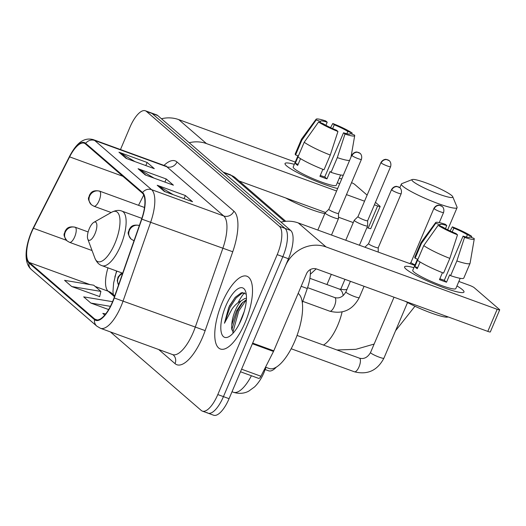 <?xml version="1.0" encoding="UTF-8"?>
<svg xmlns="http://www.w3.org/2000/svg" width="526" height="526" viewBox="0 0 526 526"><rect width="100%" height="100%" fill="white"/><g stroke="black" fill="none" stroke-linecap="round" stroke-linejoin="round"><path stroke-width="0.79" d="M116.871 271.094A32.277 11.934 -70 0 0 114.852 276.978M276.38 367.069A24.203 8.949 110 0 1 268.668 370.817L265.189 369.548M310.235 269.614A24.203 8.949 110 0 1 307.283 288.511L302.325 302.687M244.491 292.745A32.277 11.934 -70 0 0 238.054 302.687A32.277 11.934 -70 0 1 244.491 292.745M206.889 412.515A24.203 8.949 -70 0 0 207.98 413.16L213.615 415.218A24.203 8.949 -70 0 0 229.073 398.675L288.472 258.739A24.203 8.949 -70 0 0 290.681 230.447L157.728 115.542A24.203 8.949 -70 0 0 156.643 114.892L151.008 112.84A24.203 8.949 -70 0 1 152.093 113.484A24.203 8.949 -70 0 0 151.008 112.84L145.373 110.782A24.203 8.949 -70 0 0 129.909 127.325L120.48 149.542M110.361 331.899L201.254 410.458A24.203 8.949 -70 0 0 202.346 411.108A24.203 8.949 -70 0 0 217.803 394.566L277.202 254.637L282.837 256.688A24.203 8.949 -70 0 0 285.046 228.396L152.093 113.484L285.046 228.396A24.203 8.949 -70 0 1 282.837 256.688L223.438 396.617L282.837 256.688L288.472 258.739M207.98 413.16A24.203 8.949 -70 0 0 223.438 396.617A24.203 8.949 -70 0 1 207.98 413.16L202.346 411.108M245.116 322.537A38.727 14.32 -70 0 0 246.898 276.229A38.727 14.32 -70 0 0 222.156 302.693A38.727 14.32 -70 0 0 220.374 349.001A38.727 14.32 -70 0 0 245.116 322.537A38.727 14.32 -70 0 0 246.898 276.229A38.727 14.32 -70 0 0 222.156 302.693A38.727 14.32 -70 0 0 220.374 349.001A38.727 14.32 -70 0 0 245.116 322.537M112.393 302.115A25.82 9.547 110 0 1 95.903 319.762A25.82 9.547 110 0 1 94.739 319.065L29.219 262.441A25.82 9.547 110 0 1 33.427 228.271L69.616 156.866A25.82 9.547 110 0 1 84.252 143.21A25.82 9.547 110 0 1 85.416 143.9L142.329 193.095A25.82 9.547 110 0 1 141.599 219.086L114.017 297.92A25.82 9.547 110 0 1 112.393 302.115M112.584 302.279A26.464 9.784 -70 0 0 114.247 297.979L141.829 219.145A26.464 9.784 -70 0 0 142.579 192.509L85.666 143.315A26.464 9.784 -70 0 0 69.471 156.597L33.283 228.001A26.464 9.784 -70 0 0 28.969 263.033L94.489 319.657A26.464 9.784 -70 0 0 112.584 302.279M71.727 286.538L100.893 291.411L93.72 285.21L64.553 280.338L71.727 286.538L99.644 296.585M277.202 254.637A24.203 8.949 -70 0 0 279.411 226.338L146.458 111.433A24.203 8.949 -70 0 0 145.373 110.782M157.202 185.257L185.376 195.527L192.549 201.728L164.375 191.457L157.202 185.257A6.457 5.937 130.8 0 1 158.142 185.704L165.111 191.727M118.948 152.192L147.122 162.462L154.296 168.662L126.122 158.392L118.948 152.192A6.457 5.937 130.8 0 1 119.889 152.639L126.851 158.655M138.075 168.721L166.249 178.991L173.422 185.191L145.248 174.921L138.075 168.721A6.457 5.937 130.8 0 1 139.015 169.168L145.985 175.191M105.706 313.89L102.807 313.404L104.74 315.074M112.571 301.694L83.68 296.868L90.853 303.068L108.645 309.558M166.249 178.991L164.934 182.095M154.092 178.15L139.015 169.168M147.122 162.462L145.801 165.565M134.965 161.613L119.889 152.639M185.376 195.527L184.061 198.631M173.218 194.679L158.142 185.704M90.853 303.068L110.421 306.342M100.893 291.411L99.618 296.703M265.525 367.174L269.128 368.489A40.344 14.919 -70 0 0 294.895 340.914A40.344 14.919 -70 0 0 298.15 293.423M239.034 324.397L244.195 311.622M246.234 294.106L241.414 292.699L235.142 297.374L228.79 307.322L224.451 323.24L232.097 308.946C234.892 305.054 237.883 302.371 241.079 300.905A18.232 6.739 -70 0 0 235.273 310.511A18.232 6.739 -70 0 0 231.802 324.693L236.509 310.958L241.493 303.555L246.411 299.603M241.079 300.905L244.583 298.61L246.464 298.189M241.434 319.348A26.307 9.724 -70 0 0 245.537 291.266A26.307 9.724 -70 0 0 225.838 305.876A26.307 9.724 -70 0 0 220.933 330.262A26.307 9.724 -70 0 0 229.007 336.614A26.307 9.724 -70 0 0 241.434 319.348M231.802 324.693L231.604 328L233.373 332.853M224.451 323.24L229.836 307.703L236.128 297.94L242.94 292.449M232.834 332.419L238.778 310.965L246.398 299.741M229.329 306.086L235.293 297.203M231.775 329.861L237.66 310.557L242.861 302.141M462.466 289.714A32.277 4.175 -157 0 1 462.86 292.594A32.277 4.175 -157 0 1 434.956 284.244A32.277 4.175 -157 0 1 406.118 269.174A32.277 4.175 -157 0 1 404.981 268.03A32.277 4.175 -157 0 1 413.877 267.655A32.277 4.175 -157 0 0 404.579 266.833A32.277 4.175 -157 0 0 406.118 269.174A32.277 4.175 -157 0 0 438.329 285.611A32.277 4.175 -157 0 0 463.998 292.055A32.277 4.175 -157 0 0 462.466 289.714A32.277 4.175 -157 0 0 456.949 285.94A32.277 4.175 -157 0 1 462.466 289.714M499.7 309.84L490.324 331.932A4.037 0.519 -157 0 1 487.806 331.393L316.645 269.01A8.068 7.423 130.8 0 0 306.474 273.809L273.79 350.816A4.037 1.493 110 0 1 273.5 351.44L252.388 343.748A4.037 1.493 -70 0 0 252.658 343.116L285.348 266.11A32.277 29.693 -49.2 0 1 326.028 246.918L497.182 309.301A4.037 0.519 23 0 0 499.7 309.84A4.037 0.519 23 0 0 499.509 309.551L474.163 287.643A4.037 0.519 23 0 0 469.442 285.322L458.85 281.463M281.002 222.084A32.277 29.693 -49.2 0 1 298.288 222.945L414.823 265.42M273.5 351.44L260.929 376.248A4.037 1.493 110 0 1 258.641 378.378L240.494 371.77M469.547 237.338L469.757 236.838A16.135 2.084 -157 0 1 469.777 237.141A16.135 2.084 -157 0 1 463.077 236.121L444.319 280.312A16.135 2.084 23 0 1 439.854 278.754M449.822 258.391L457.502 234.826L456.029 233.557A16.135 2.084 -157 0 1 442.478 226.897L438.145 225.319L423.765 245.589L417.512 260.317A26.629 3.445 -157 0 0 443.569 273.119L449.822 258.391A26.629 3.445 -157 0 1 423.765 245.589M460.191 278.313L455.832 288.59A23.4 3.024 -157 0 1 437.218 283.915A23.4 3.024 -157 0 1 413.863 272.001A23.4 3.024 -157 0 1 412.752 270.305L417.499 259.121M420.096 262.001L417.243 268.727A23.4 3.024 -157 0 1 415.737 267.583A23.4 3.024 -157 0 1 414.85 266.656L417.532 260.337M439.651 225.864L440.091 224.832L435.758 223.254L421.372 243.525L415.119 258.253L417.953 259.285M415.119 258.253A26.629 3.445 -157 0 1 414.784 257.26L421.037 242.525A26.629 3.445 -157 0 1 421.089 242.433L435.653 222.57A20.981 2.715 -157 0 1 445.298 224.28L446.771 225.549L445.456 228.646M421.372 243.525A26.629 3.445 -157 0 1 421.037 242.525M457.502 234.826A20.981 2.715 -157 0 1 438.145 225.319M435.758 223.254A20.981 2.715 -157 0 1 435.653 222.57M452.196 231.927L453.813 228.12L452.347 226.844L450.125 230.98M452.347 226.844A20.981 2.715 -157 0 1 471.697 236.352L467.364 234.774L466.398 237.055M471.493 237.476L471.697 236.352M440.091 224.832A16.135 2.084 -157 0 1 440.071 224.53A16.135 2.084 -157 0 1 446.771 225.549M453.813 228.12A16.135 2.084 -157 0 1 467.364 234.774M448.08 316.915A27.431 3.55 -157 0 1 431.169 312.983A27.431 3.55 -157 0 1 405.316 301.326M442.432 272.672L439.473 279.648A23.4 3.024 -157 0 0 446.521 282.212L449.645 274.848L450.611 275.683L456.864 260.955L464.543 237.39L463.077 236.121M469.757 236.838L474.09 238.423A20.981 2.715 -157 0 1 474.255 238.955L470.086 263.237A26.629 3.445 -157 0 1 470.053 263.335L463.8 278.063A26.629 3.445 -157 0 1 450.611 275.683M470.053 263.335A26.629 3.445 -157 0 1 456.864 260.955M474.255 238.955A20.981 2.715 -157 0 1 464.543 237.39M446.521 282.212L444.319 280.312M417.683 267.688L414.85 266.656M451.716 195.534A22.191 2.867 23 0 0 430.899 184.771A22.191 2.867 23 0 0 412.246 179.537A22.191 2.867 23 0 0 412.976 181.417A22.191 2.867 23 0 0 436.442 193.233A22.191 2.867 23 0 0 452.741 196.731A22.191 2.867 23 0 0 451.716 195.534M452.741 196.731L457.035 207.093A30.258 3.912 -157 0 1 457.074 207.665A30.258 3.912 -157 0 1 433.01 201.622A30.258 3.912 -157 0 1 402.811 186.217A30.258 3.912 -157 0 1 401.371 184.021A30.258 3.912 -157 0 1 401.805 183.653L412.246 179.537M89.282 228.685A9.685 3.577 -70 0 0 87.77 239.028A9.685 3.577 -70 0 0 95.022 233.649A9.685 3.577 -70 0 0 96.83 224.674A9.685 3.577 -70 0 0 93.858 222.334A9.685 3.577 -70 0 0 89.282 228.685M410.997 262.408A5.247 0.677 23 0 0 410.977 262.441A5.247 0.677 23 0 0 411.22 262.816A5.247 0.677 23 0 0 415.047 264.9M381.179 162.961A5.247 0.677 23 0 0 386.419 165.637A5.247 0.677 23 0 0 390.588 166.683C391.811 162.245 388.78 160.2 389.187 160.667A5.247 4.826 -49.2 0 0 387.793 159.845A5.247 4.826 130.8 0 0 381.179 162.961A5.247 0.677 23 0 1 380.929 162.58L357.989 216.64A5.247 0.677 23 0 1 358.009 216.607L354.281 220.23A7.259 0.94 23 0 0 354.254 220.269A7.259 0.94 23 0 0 354.596 220.795A7.259 0.94 23 0 0 363.091 224.97A7.259 0.94 23 0 0 367.621 225.943A7.259 0.94 23 0 0 367.635 225.897L367.648 220.723A5.247 0.677 23 0 0 367.648 220.703M357.989 216.64A5.247 0.677 23 0 0 358.239 217.021A5.247 0.677 23 0 0 364.367 220.032A5.247 0.677 23 0 0 367.641 220.736L390.588 166.683M368.588 243.643A5.247 0.677 23 0 0 368.568 243.669A5.247 0.677 23 0 0 368.818 244.051A5.247 0.677 23 0 0 374.953 247.062A5.247 0.677 23 0 0 378.227 247.772A5.247 0.677 23 0 0 378.233 247.733L378.22 252.072M328.835 209.309L325.127 212.912A7.259 0.94 23 0 0 325.094 212.958A7.259 0.94 23 0 0 333.931 217.652A7.259 0.94 23 0 0 338.468 218.632A7.259 0.94 23 0 0 338.474 218.579L338.494 213.405A5.247 0.677 23 0 1 338.481 213.424A5.247 0.677 23 0 1 335.213 212.714A5.247 0.677 23 0 1 329.079 209.703A5.247 0.677 23 0 1 328.829 209.322A5.247 0.677 23 0 1 328.849 209.295M337.653 188.532A32.277 4.175 -157 0 1 309.347 178.321A32.277 4.175 -157 0 1 286.558 165.841A32.277 4.175 -157 0 1 285.427 164.691A32.277 4.175 -157 0 1 294.317 164.322A32.277 4.175 -157 0 0 285.026 163.501A32.277 4.175 -157 0 0 286.558 165.841A32.277 4.175 -157 0 0 309.347 178.321A32.277 4.175 -157 0 0 337.653 188.532M189.182 142.724A32.277 29.693 -49.2 0 1 206.468 143.585L336.601 191.01M161.443 118.751A32.277 29.693 -49.2 0 1 178.728 119.606L295.27 162.08M337.396 182.607A32.277 4.175 -157 0 1 339.592 183.969A32.277 4.175 -157 0 0 337.396 182.607M346.47 194.607L364.544 201.195M374.413 204.792L377.622 205.962A4.037 0.519 23 0 0 380.14 206.508A4.037 0.519 23 0 0 379.95 206.212L375.459 202.332M351.546 182.654A4.037 0.519 23 0 1 354.603 184.31L367.122 195.126M339.296 178.13L341.696 179.004M380.14 206.508L370.764 228.6A4.037 0.519 -157 0 1 368.246 228.06L366.931 227.58M353.268 222.597L338.481 217.212M325.555 212.497L239.146 181.003M349.994 134.005L350.204 133.505A16.135 2.084 -157 0 1 350.217 133.808A16.135 2.084 -157 0 1 343.517 132.789L324.759 176.979A16.135 2.084 23 0 1 320.295 175.421M330.269 155.052L337.948 131.493L336.476 130.218A16.135 2.084 -157 0 1 322.925 123.564L318.592 121.986L304.206 142.257L297.953 156.985A26.629 3.445 -157 0 0 324.016 169.786L330.269 155.052A26.629 3.445 -157 0 1 304.206 142.257M340.631 174.98L336.272 185.251A23.4 3.024 -157 0 1 317.665 180.582A23.4 3.024 -157 0 1 294.31 168.668A23.4 3.024 -157 0 1 293.192 166.966L297.94 155.788M300.537 158.668L297.683 165.394A23.4 3.024 -157 0 1 296.184 164.244A23.4 3.024 -157 0 1 295.296 163.323L297.979 157.004M320.091 122.532L320.531 121.499L316.198 119.921L301.819 140.192L295.566 154.92L298.393 155.952M295.566 154.92A26.629 3.445 -157 0 1 295.224 153.921L301.477 139.193A26.629 3.445 -157 0 1 301.529 139.101L316.1 119.231A20.981 2.715 -157 0 1 325.745 120.947L327.211 122.216L325.903 125.313M301.819 140.192A26.629 3.445 -157 0 1 301.477 139.193M337.948 131.493A20.981 2.715 -157 0 1 318.592 121.986M316.198 119.921A20.981 2.715 -157 0 1 316.1 119.231M332.642 128.594L334.26 124.787L332.787 123.511L330.565 127.647M332.787 123.511A20.981 2.715 -157 0 1 352.144 133.019L347.811 131.441L346.844 133.716M351.94 134.143L352.144 133.019M320.531 121.499A16.135 2.084 -157 0 1 320.512 121.197A16.135 2.084 -157 0 1 327.211 122.216M334.26 124.787A16.135 2.084 -157 0 1 347.811 131.441M324.838 213.569A27.431 3.55 -157 0 1 285.756 197.993M322.879 169.339L319.92 176.309A23.4 3.024 -157 0 0 326.962 178.879L330.085 171.515L331.058 172.35L337.311 157.622L344.99 134.058L343.517 132.789M343.327 175.178A26.629 3.445 -157 0 1 331.058 172.35M349.58 160.443A26.629 3.445 -157 0 1 337.311 157.622M350.204 133.505L354.531 135.083A20.981 2.715 -157 0 1 354.702 135.623A20.981 2.715 -157 0 1 344.99 134.058M326.962 178.879L324.759 176.979M298.124 164.355L295.296 163.323M301.181 286.289L307.283 288.511M265.965 367.339L264.072 372.375C261.6 378.253 258.437 383.099 254.584 386.899L248.791 391.107C246.411 392.449 240.842 394.658 233.386 392.258A32.277 11.934 -70 0 0 251.402 375.742M290.681 230.447L279.411 226.338M229.073 398.675L217.803 394.566M157.728 115.542L146.458 111.433M284.546 221.439L231.315 175.428L223.892 172.725M229.862 174.566L235.609 177.952A16.135 14.846 130.8 0 0 231.315 175.428A32.277 11.934 -70 0 0 229.862 174.566L223.228 172.147M265.466 368.779A16.135 0.526 -160.7 0 0 264.894 368.424M94.739 319.065L97.238 319.979M85.666 143.315A8.068 7.423 -49.2 0 1 94.68 140.475L151.593 189.669A32.277 11.934 110 0 1 150.679 222.156L123.097 300.99A32.277 11.934 110 0 1 121.065 306.231A32.277 11.934 110 0 1 100.453 328.29L172.574 354.577A32.277 11.934 -70 0 0 193.193 332.517A32.277 11.934 -70 0 0 195.218 327.277L222.807 248.443A32.277 11.934 -70 0 0 223.721 215.956L166.801 166.762A32.277 11.934 -70 0 0 165.348 165.9L166.282 166.032M114.247 297.979L205.16 330.604A40.344 14.919 110 0 1 175.04 363.644L158.694 349.514M163.987 165.401A40.344 14.919 110 0 1 176.973 161.969L233.892 211.156A8.068 7.423 130.8 0 1 223.721 215.956L151.593 189.669A8.068 7.423 130.8 0 0 142.579 192.509M69.471 156.597A8.068 2.314 -153.1 0 1 69.544 156.347C75.363 145.308 82.569 136.753 93.227 139.614A32.277 11.934 110 0 1 94.68 140.475L166.801 166.762A8.068 7.423 130.8 0 0 176.973 161.969M233.892 211.156A40.344 14.919 110 0 1 232.748 251.763L141.829 219.145M33.283 228.001A8.068 2.314 -153.1 0 1 33.355 227.751C25.761 243.295 22.644 262.093 31.33 269.536L96.85 326.166A8.068 7.423 -49.2 0 1 94.489 319.657M28.969 263.033A8.068 7.423 130.8 0 0 31.33 269.536M232.748 251.763L205.16 330.604M175.04 363.644A8.068 7.423 130.8 0 0 173.278 354.971L172.574 354.577M69.616 156.866L122.874 176.276M33.427 228.271L66.447 240.303M143.73 195.034L138.522 205.311M107.975 267.852A25.82 9.547 -70 0 0 108.106 291.194L114.451 296.677M29.219 262.441L89.972 284.586M95.199 286.486L108.106 291.194A14.524 13.36 130.8 0 1 111.979 293.462L114.74 295.849M298.288 222.945L326.028 246.918M252.658 343.116L273.79 350.816M487.806 331.393L497.182 309.301M241.585 369.199L260.929 376.248M342.084 311.971A30.258 11.191 110 0 1 337.784 325.173A30.258 11.191 110 0 1 323.451 345.049M309.899 278.326L339.178 288.998A30.258 11.191 110 0 1 340.539 289.806A30.258 11.191 110 0 1 343.222 295.612M94.923 258.233A26.681 9.869 -70 0 0 114.905 243.413A26.681 9.869 -70 0 0 119.882 218.671A26.681 9.869 -70 0 0 111.69 212.234C115.621 210.268 119.034 209.887 121.92 211.104A29.048 10.737 -70 0 1 120.585 245.833A29.048 10.737 -70 0 1 102.031 265.683C99.039 264.756 96.672 262.27 94.923 258.233L87.77 239.028M118.567 284.908A8.068 7.423 -49.2 0 1 118.251 277.991A8.068 7.423 130.8 0 1 122.551 273.52M434.167 208.763A5.247 0.677 23 0 0 439.407 211.432A5.247 0.677 23 0 0 443.576 212.478C444.792 208.046 441.768 206.001 442.175 206.462A5.247 4.826 -49.2 0 0 440.781 205.646A5.247 4.826 130.8 0 0 434.167 208.763A5.247 0.677 23 0 1 433.917 208.381L410.977 262.441M359.034 366.826A7.259 2.683 -70 0 0 359.83 358.462A7.259 2.683 -70 0 0 359.37 358.14C363.893 359.376 367.621 357.509 370.541 352.532A7.259 0.94 23 0 0 370.883 353.058A7.259 0.94 23 0 0 371.034 353.183A7.259 0.94 23 0 0 378.339 356.838A7.259 0.94 23 0 0 383.908 358.206C377.359 370.547 367.523 375.071 354.399 371.79A7.259 2.683 -70 0 0 359.034 366.826M92.063 250.547L69.544 242.341A8.068 2.985 -70 0 0 74.699 236.825A8.068 2.985 -70 0 0 75.435 227.396A8.068 7.423 130.8 0 0 65.263 232.19A8.068 7.423 -49.2 0 0 67.032 240.862C61.844 233.491 64.968 234.109 65.02 231.289C66.138 230.026 66.973 225.707 75.073 227.179A8.068 2.985 -70 0 1 75.435 227.396M391.765 189.998A5.247 0.677 23 0 0 396.998 192.667A5.247 0.677 23 0 0 401.174 193.713C402.39 189.281 399.365 187.23 399.773 187.697A5.247 4.826 -49.2 0 0 398.373 186.875A5.247 4.826 130.8 0 0 391.765 189.998A5.247 0.677 23 0 1 391.515 189.616L368.568 243.669L364.906 247.22M134.031 240.711L133.663 240.579A8.068 2.985 -70 0 0 134.058 240.652M133.663 240.579L131.152 239.106A8.068 7.423 -49.2 0 1 129.383 230.434A8.068 7.423 130.8 0 1 139.337 225.562M334.391 306.224A7.259 2.683 -70 0 0 335.18 297.867A7.259 2.683 -70 0 0 334.727 297.545C339.25 298.781 342.972 296.907 345.891 291.937A7.259 0.94 23 0 0 346.384 292.581A7.259 0.94 23 0 0 354.728 296.631A7.259 0.94 23 0 0 359.265 297.611C352.709 309.945 342.873 314.476 329.749 311.188A7.259 2.683 -70 0 0 334.391 306.224M352.025 155.65A5.247 0.677 23 0 0 357.259 158.319A5.247 0.677 23 0 0 361.428 159.365C362.651 154.933 359.626 152.882 360.034 153.349A5.247 4.826 -49.2 0 0 358.633 152.527A5.247 4.826 130.8 0 0 352.025 155.65A5.247 0.677 23 0 1 351.776 155.269L328.829 209.322M111.177 212.524L93.924 206.231A8.068 2.985 -70 0 0 99.079 200.715A8.068 2.985 -70 0 0 99.815 191.286A8.068 7.423 130.8 0 0 89.644 196.086A8.068 7.423 -49.2 0 0 91.412 204.759C86.225 197.388 89.348 198 89.4 195.185C90.518 193.916 91.353 189.597 99.453 191.07A8.068 2.985 -70 0 1 99.815 191.286M178.728 119.606L206.468 143.585M368.246 228.06L377.622 205.962M233.386 392.258L232.012 391.758M235.609 177.952L285.776 221.308M69.544 156.347L33.355 227.751M96.85 326.166L100.453 328.29M93.227 139.614L165.348 165.9M116.548 270.975L113.603 283.133L112.972 291.549L113.287 294.593M231.611 328L231.624 328.494M336.982 349.981L355.852 349.323L374.137 344.063M395.578 330.722L414.961 306.244M399.799 187.723L401.371 184.021M122.288 273.066L102.031 265.683M141.849 218.362L121.92 211.104M93.858 222.334L111.69 212.234M447.679 229.796L457.074 207.665M339.178 288.998L344.418 289.76L346.943 289.451M291.174 348.745L354.399 371.79M370.541 352.532L394.02 297.21M410.984 262.421L409.787 263.579M297.052 335.43L359.37 358.14M118.547 284.974L117.232 280.752L118.008 277.09L120.835 273.829L122.775 272.895M383.908 358.206L407.538 302.549M443.576 212.478L439.282 222.597M433.917 208.381C436.185 204.502 439.716 205.147 439.256 205.212L442.175 206.462M69.544 242.341L67.032 240.862M326.968 284.546L331.301 274.348M345.773 240.25L354.254 220.269M88.151 231.946L75.073 227.179M340.67 289.438L344.964 279.332M359.436 245.228L367.621 225.943M380.929 162.58C383.198 158.707 386.728 159.345 386.268 159.411L389.187 160.667M302.785 301.359L329.749 311.188M345.891 291.937L350.401 281.311M307.579 287.65L334.727 297.545M359.265 297.611L364.064 286.295M401.174 193.713L378.227 247.772M391.515 189.616C393.777 185.737 397.308 186.375 396.854 186.447L399.773 187.697M131.152 239.106C125.964 231.736 129.087 232.347 129.14 229.533C130.257 228.264 131.099 223.945 139.193 225.417M93.924 206.231L91.412 204.759M316.205 268.865L310.347 274.243M317.835 230.066L325.094 212.958M331.498 235.05L338.468 218.632M361.428 159.365L338.481 213.424M351.776 155.269C354.037 151.389 357.568 152.027 357.108 152.093L360.034 153.349M144.499 207.487L99.453 191.07M354.702 135.623L351.013 157.057"/></g></svg>
